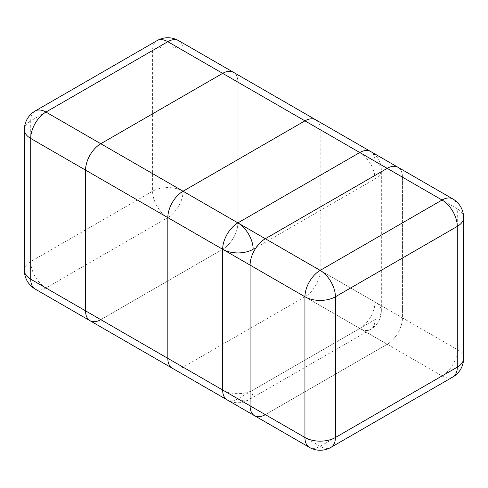 <?xml version="1.0" encoding="UTF-8"?>
<svg xmlns="http://www.w3.org/2000/svg" width="488" height="488" viewBox="0 0 488 488"><rect width="100%" height="100%" fill="white"/><g stroke="black" fill="none" stroke-linecap="round" stroke-linejoin="round"><path stroke-width="0.37" stroke-dasharray="2.44 1.83" d="M397.982 167.286A21.545 12.438 -60 0 1 402.441 177.15A21.545 12.438 -60 0 0 397.982 167.286A21.545 12.438 -60 0 1 402.441 177.15L402.441 317.883A21.545 12.438 -60 0 1 387.21 344.272L265.332 414.641A21.545 12.438 -60 0 1 254.559 415.709M233.441 72.291A21.545 12.438 -60 0 1 237.906 82.155L237.906 222.894A21.545 12.438 -60 0 1 222.668 249.276L100.79 319.646A21.545 12.438 -60 0 1 90.018 320.714A21.545 12.438 -60 0 0 100.79 319.646L222.668 249.276A21.545 12.438 120 0 0 237.906 222.894L237.906 82.155A21.545 12.438 120 0 0 233.441 72.291A21.545 12.438 -60 0 1 237.906 82.155L237.906 222.894A21.545 12.438 -60 0 1 222.668 249.276L100.79 319.646L265.332 414.641L387.21 344.272L265.332 414.641L320.177 446.306A21.545 12.438 -120 0 0 330.949 447.374M402.441 177.15L402.441 317.883A21.545 12.438 -60 0 1 387.21 344.272A21.545 12.438 -60 0 0 402.441 317.883L402.441 177.15L237.906 82.155L457.286 208.815L457.286 349.548L237.906 222.894L402.441 317.883M315.712 119.792A21.545 12.438 -60 0 1 320.177 129.656L320.177 270.389A21.545 12.438 -60 0 1 304.939 296.777L183.061 367.141A21.545 12.438 -60 0 1 172.288 368.208M178.596 40.626A21.545 12.438 -60 0 1 183.061 50.49A21.545 12.438 0 0 0 152.591 50.49L30.713 120.859L30.713 261.592A21.545 12.438 -120 0 0 45.945 287.981L167.823 217.611A21.545 12.438 60 0 1 152.591 191.229A21.545 12.438 180 0 1 183.061 191.229A21.545 12.438 -60 0 1 167.823 217.611L442.055 375.937L320.177 446.306A21.545 12.438 120 0 1 309.404 447.374M237.906 222.894L183.061 191.229L183.061 50.49L237.906 82.155M24.4 270.389A21.545 12.438 180 0 1 30.713 261.592L152.591 191.229L152.591 50.49A21.545 12.438 60 0 1 157.051 40.626M35.173 110.996A21.545 12.438 -120 0 0 30.713 120.859A21.545 12.438 0 0 0 24.4 129.656M35.173 289.048A21.545 12.438 -60 0 0 45.945 287.981L265.332 414.641M463.6 217.611A21.545 12.438 0 0 0 457.286 208.815A21.545 12.438 120 0 0 452.827 198.951M452.827 377.004A21.545 12.438 60 0 1 442.055 375.937A21.545 12.438 120 0 0 457.286 349.548A21.545 12.438 180 0 1 463.6 358.345M222.668 249.276L387.21 344.272M359.784 152.524A21.545 12.438 60 0 1 375.022 178.907L375.022 319.646A21.545 12.438 60 0 1 370.557 329.51L248.679 399.873A21.545 21.545 0 0 1 227.133 399.873A21.545 12.438 120 0 0 237.906 398.806A21.545 12.438 -120 0 0 248.679 399.873A21.545 12.438 -120 0 0 253.144 390.01L253.144 249.276L375.022 178.907A21.545 12.438 0 0 0 381.329 170.117A21.545 12.438 0 0 0 375.022 161.321L375.022 302.054L320.177 270.389M222.668 390.01A21.545 12.438 180 0 0 253.144 390.01L375.022 319.646A21.545 12.438 180 0 0 381.329 310.85A21.545 21.545 0 0 1 370.557 329.51A21.545 12.438 60 0 1 359.784 328.442A21.545 12.438 120 0 0 375.022 302.054A21.545 12.438 180 0 1 381.329 310.85L381.329 170.117A21.545 21.545 0 0 0 370.557 151.457A21.545 12.438 120 0 1 375.022 161.321L320.177 129.656M304.939 296.777L359.784 328.442L237.906 398.806L183.061 367.141"/><path stroke-width="0.73" d="M309.404 447.374A21.545 21.545 0 0 0 330.949 447.374A21.545 12.438 -120 0 0 335.409 437.51A21.545 12.438 180 0 1 304.939 437.51A21.545 12.438 120 0 0 309.404 447.374L90.018 320.714A21.545 12.438 -60 0 1 85.559 310.85L250.094 405.845A21.545 12.438 -60 0 0 254.559 415.709A21.545 12.438 -60 0 1 250.094 405.845A21.545 12.438 -60 0 0 254.559 415.709A21.545 12.438 -60 0 0 265.332 414.641A21.545 12.438 -60 0 1 254.559 415.709L90.018 320.714A21.545 12.438 -60 0 1 85.559 310.85L85.559 170.117A21.545 12.438 -60 0 1 100.79 143.728L222.668 73.359A21.545 12.438 -60 0 1 233.441 72.291A21.545 12.438 120 0 0 222.668 73.359L100.79 143.728A21.545 12.438 120 0 0 85.559 170.117L85.559 310.85A21.545 12.438 120 0 0 90.018 320.714A21.545 12.438 120 0 0 100.79 319.646M85.559 310.85L85.559 170.117L30.713 138.452A21.545 12.438 -60 0 1 45.945 112.063A21.545 12.438 -120 0 0 35.173 110.996A21.545 21.545 0 0 0 24.4 129.656A21.545 12.438 0 0 0 30.713 138.452L30.713 279.185L250.094 405.845L250.094 265.106L304.939 296.771A21.545 12.438 -0 0 0 335.409 296.771A21.545 12.438 -120 0 0 320.177 270.389A21.545 12.438 120 0 0 304.939 296.771L304.939 437.51L250.094 405.845L250.094 265.106A21.545 12.438 -60 0 1 265.332 238.724L387.21 168.354A21.545 12.438 -60 0 1 397.982 167.286L178.596 40.626A21.545 21.545 0 0 0 157.051 40.626A21.545 12.438 60 0 1 167.823 41.693A21.545 12.438 -60 0 1 178.596 40.626M463.6 358.345A21.545 12.438 180 0 1 457.286 367.141A21.545 12.438 60 0 1 452.827 377.004A21.545 21.545 0 0 0 463.6 358.345L463.6 217.611A21.545 12.438 0 0 1 457.286 226.408L457.286 367.141L335.409 437.51L335.409 296.771L457.286 226.408A21.545 12.438 60 0 0 442.055 200.019L320.177 270.389L100.79 143.728L222.668 73.359L167.823 41.693L45.945 112.063L100.79 143.728A21.545 12.438 -60 0 0 85.559 170.117L250.094 265.106A21.545 12.438 -60 0 1 265.332 238.724L387.21 168.354A21.545 12.438 -60 0 1 397.982 167.286L452.827 198.951A21.545 12.438 120 0 0 442.055 200.019L387.21 168.354A21.545 12.438 -60 0 1 397.982 167.286L233.441 72.291A21.545 12.438 -60 0 0 222.668 73.359L387.21 168.354L265.332 238.724A21.545 12.438 -60 0 0 250.094 265.106L250.094 405.845M167.823 358.345L222.668 390.01A21.545 12.438 120 0 0 227.133 399.873L172.288 368.208A21.545 12.438 -60 0 1 167.823 358.345L167.823 217.611A21.545 12.438 -60 0 1 183.061 191.223L304.939 120.859A21.545 12.438 -60 0 1 315.712 119.792L370.557 151.457A21.545 12.438 120 0 0 359.784 152.524L304.939 120.859M35.173 289.048A21.545 12.438 -60 0 1 30.713 279.185A21.545 12.438 180 0 1 24.4 270.389A21.545 21.545 0 0 0 35.173 289.048L90.018 320.714M85.559 170.117L250.094 265.106M100.79 143.728L265.332 238.724M222.668 73.359L387.21 168.354M222.668 390.01L222.668 249.276A21.545 12.438 -0 0 0 253.144 249.276A21.545 12.438 -120 0 0 237.906 222.888A21.545 12.438 120 0 0 222.668 249.276L167.823 217.611M359.784 152.524L237.906 222.888L183.061 191.223M157.051 40.626L35.173 110.996M24.4 129.656L24.4 270.389M452.827 377.004L330.949 447.374M463.6 217.611A21.545 21.545 0 0 0 452.827 198.951"/></g></svg>
